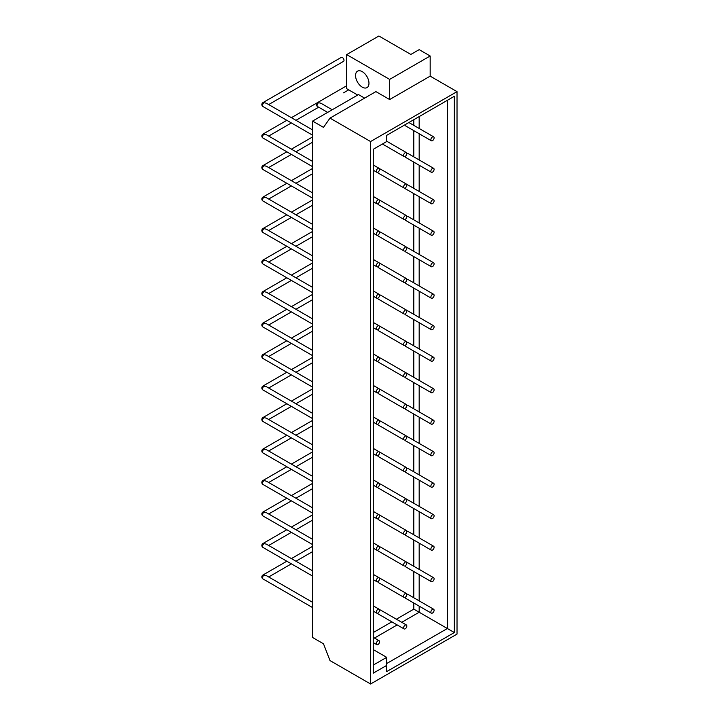 <?xml version="1.0" encoding="UTF-8"?>
<svg xmlns="http://www.w3.org/2000/svg" width="720" height="720" viewBox="0 0 720 720"><rect width="100%" height="100%" fill="white"/><g stroke="black" fill="none" stroke-linecap="round" stroke-linejoin="round"><path stroke-width="1.08" d="M379.548 200.844A2.277 1.314 -60 0 1 378.558 203.139A2.277 1.314 -60 0 1 376.803 203.742A2.277 1.314 -60 0 1 376.803 201.114A2.277 1.314 -60 0 1 379.08 199.8A2.277 1.314 -60 0 1 379.548 200.844M406.818 185.094A2.277 1.314 -60 0 1 405.828 187.389A2.277 1.314 -60 0 1 404.073 188.001A2.277 1.314 -60 0 1 404.073 185.373A2.277 1.314 -60 0 1 406.35 184.05A2.277 1.314 -60 0 1 406.818 185.094M406.35 184.05L380.583 169.173A2.277 1.314 120 0 0 379.548 169.236M377.838 172.197A2.277 1.314 120 0 0 378.306 173.124L404.073 188.001M264.114 134.199A2.277 1.314 120 0 0 262.629 136.206A2.277 1.314 120 0 0 262.98 138.033A2.277 2.277 0 0 1 262.98 134.091A2.277 1.314 60 0 1 264.114 134.199L266.4 134.748L312.597 161.424M348.705 89.856L343.539 92.835A2.277 1.314 -120 0 0 343.557 92.826M434.097 169.353A2.277 1.314 -60 0 1 433.098 171.639A2.277 1.314 -60 0 1 431.343 172.251A2.277 1.314 -60 0 1 431.343 169.623A2.277 1.314 -60 0 1 433.629 168.309A2.277 1.314 -60 0 1 434.097 169.353M433.629 168.309L407.853 153.432A2.277 1.314 120 0 0 406.818 153.486M405.108 156.447A2.277 1.314 120 0 0 405.576 157.374L431.343 172.251M379.548 232.335A2.277 1.314 -60 0 1 378.558 234.63A2.277 1.314 -60 0 1 376.803 235.242A2.277 1.314 -60 0 1 376.803 232.605A2.277 1.314 -60 0 1 379.08 231.291A2.277 1.314 -60 0 1 379.548 232.335M406.818 216.594A2.277 1.314 -60 0 1 405.828 218.88A2.277 1.314 -60 0 1 404.073 219.492A2.277 1.314 -60 0 1 404.073 216.864A2.277 1.314 -60 0 1 406.35 215.55A2.277 1.314 -60 0 1 406.818 216.594M406.35 215.55L380.583 200.673A2.277 1.314 120 0 0 379.548 200.727M377.838 203.688A2.277 1.314 120 0 0 378.306 204.615L404.073 219.492M264.114 165.69A2.277 1.314 120 0 0 262.629 167.697A2.277 1.314 120 0 0 262.98 169.524A2.277 2.277 0 0 1 262.98 165.582A2.277 1.314 60 0 1 264.114 165.69L266.4 166.239L312.597 192.915M434.097 200.844A2.277 1.314 -60 0 1 433.098 203.139A2.277 1.314 -60 0 1 431.343 203.742A2.277 1.314 -60 0 1 431.343 201.114A2.277 1.314 -60 0 1 433.629 199.8A2.277 1.314 -60 0 1 434.097 200.844M433.629 199.8L407.853 184.923A2.277 1.314 120 0 0 406.818 184.977M405.108 187.947A2.277 1.314 120 0 0 405.576 188.865L431.343 203.742M379.548 263.826A2.277 1.314 -60 0 1 378.558 266.121A2.277 1.314 -60 0 1 376.803 266.733A2.277 1.314 -60 0 1 376.803 264.105A2.277 1.314 -60 0 1 379.08 262.791A2.277 1.314 -60 0 1 379.548 263.826M406.818 248.085A2.277 1.314 -60 0 1 405.828 250.38A2.277 1.314 -60 0 1 404.073 250.983A2.277 1.314 -60 0 1 404.073 248.355A2.277 1.314 -60 0 1 406.35 247.041A2.277 1.314 -60 0 1 406.818 248.085M406.35 247.041L380.583 232.164A2.277 1.314 120 0 0 379.548 232.218M377.838 235.179A2.277 1.314 120 0 0 378.306 236.106L404.073 250.983M264.114 197.19A2.277 1.314 120 0 0 262.629 199.197A2.277 1.314 120 0 0 262.98 201.015A2.277 2.277 0 0 1 262.98 197.073A2.277 1.314 60 0 1 264.114 197.19L266.4 197.73L312.597 224.406M434.097 232.335A2.277 1.314 -60 0 1 433.098 234.63A2.277 1.314 -60 0 1 431.343 235.242A2.277 1.314 -60 0 1 431.343 232.614A2.277 1.314 -60 0 1 433.629 231.291A2.277 1.314 -60 0 1 434.097 232.335M433.629 231.291L407.853 216.414A2.277 1.314 120 0 0 406.818 216.468M405.108 219.438A2.277 1.314 120 0 0 405.576 220.365L431.343 235.242M379.548 295.326A2.277 1.314 -60 0 1 378.558 297.612A2.277 1.314 -60 0 1 376.803 298.224A2.277 1.314 -60 0 1 376.803 295.596A2.277 1.314 -60 0 1 379.08 294.282A2.277 1.314 -60 0 1 379.548 295.326M406.818 279.576A2.277 1.314 -60 0 1 405.828 281.871A2.277 1.314 -60 0 1 404.073 282.483A2.277 1.314 -60 0 1 404.073 279.846A2.277 1.314 -60 0 1 406.35 278.532A2.277 1.314 -60 0 1 406.818 279.576M406.35 278.532L380.583 263.655A2.277 1.314 120 0 0 379.548 263.709M377.838 266.679A2.277 1.314 120 0 0 378.306 267.597L404.073 282.483M264.114 228.681A2.277 1.314 120 0 0 262.629 230.688A2.277 1.314 120 0 0 262.98 232.515A2.277 2.277 0 0 1 262.98 228.564A2.277 1.314 60 0 1 264.114 228.681L266.4 229.221L312.597 255.897M434.097 263.835A2.277 1.314 -60 0 1 433.098 266.121A2.277 1.314 -60 0 1 431.343 266.733A2.277 1.314 -60 0 1 431.343 264.105A2.277 1.314 -60 0 1 433.629 262.791A2.277 1.314 -60 0 1 434.097 263.835M433.629 262.791L407.853 247.905A2.277 1.314 120 0 0 406.818 247.968M405.108 250.929A2.277 1.314 120 0 0 405.576 251.856L431.343 266.733M379.548 326.817A2.277 1.314 -60 0 1 378.558 329.112A2.277 1.314 -60 0 1 376.803 329.715A2.277 1.314 -60 0 1 376.803 327.087A2.277 1.314 -60 0 1 379.08 325.773A2.277 1.314 -60 0 1 379.548 326.817M406.818 311.067A2.277 1.314 -60 0 1 405.828 313.362A2.277 1.314 -60 0 1 404.073 313.974A2.277 1.314 -60 0 1 404.073 311.346A2.277 1.314 -60 0 1 406.35 310.032A2.277 1.314 -60 0 1 406.818 311.067M406.35 310.032L380.583 295.146A2.277 1.314 120 0 0 379.548 295.209M377.838 298.17A2.277 1.314 120 0 0 378.306 299.097L404.073 313.974M264.114 260.172A2.277 1.314 120 0 0 262.629 262.179A2.277 1.314 120 0 0 262.98 264.006A2.277 2.277 0 0 1 262.98 260.064A2.277 1.314 60 0 1 264.114 260.172L266.4 260.721L312.597 287.397M434.097 295.326A2.277 1.314 -60 0 1 433.098 297.612A2.277 1.314 -60 0 1 431.343 298.224A2.277 1.314 -60 0 1 431.343 295.596A2.277 1.314 -60 0 1 433.629 294.282A2.277 1.314 -60 0 1 434.097 295.326M433.629 294.282L407.853 279.405A2.277 1.314 120 0 0 406.818 279.459M405.108 282.42A2.277 1.314 120 0 0 405.576 283.347L431.343 298.224M379.548 358.308A2.277 1.314 -60 0 1 378.558 360.603A2.277 1.314 -60 0 1 376.803 361.215A2.277 1.314 -60 0 1 376.803 358.587A2.277 1.314 -60 0 1 379.08 357.264A2.277 1.314 -60 0 1 379.548 358.308M406.818 342.567A2.277 1.314 -60 0 1 405.828 344.853A2.277 1.314 -60 0 1 404.073 345.465A2.277 1.314 -60 0 1 404.073 342.837A2.277 1.314 -60 0 1 406.35 341.523A2.277 1.314 -60 0 1 406.818 342.567M406.35 341.523L380.583 326.646A2.277 1.314 120 0 0 379.548 326.7M377.838 329.661A2.277 1.314 120 0 0 378.306 330.588L404.073 345.465M264.114 291.663A2.277 1.314 120 0 0 262.629 293.67A2.277 1.314 120 0 0 262.98 295.497A2.277 2.277 0 0 1 262.98 291.555A2.277 1.314 60 0 1 264.114 291.663L266.4 292.212L312.597 318.888M434.097 326.817A2.277 1.314 -60 0 1 433.098 329.112A2.277 1.314 -60 0 1 431.343 329.724A2.277 1.314 -60 0 1 431.343 327.087A2.277 1.314 -60 0 1 433.629 325.773A2.277 1.314 -60 0 1 434.097 326.817M433.629 325.773L407.853 310.896A2.277 1.314 120 0 0 406.818 310.95M405.108 313.92A2.277 1.314 120 0 0 405.576 314.838L431.343 329.724M379.548 389.808A2.277 1.314 -60 0 1 378.558 392.094A2.277 1.314 -60 0 1 376.803 392.706A2.277 1.314 -60 0 1 376.803 390.078A2.277 1.314 -60 0 1 379.08 388.764A2.277 1.314 -60 0 1 379.548 389.808M406.818 374.058A2.277 1.314 -60 0 1 405.828 376.353A2.277 1.314 -60 0 1 404.073 376.956A2.277 1.314 -60 0 1 404.073 374.328A2.277 1.314 -60 0 1 406.35 373.014A2.277 1.314 -60 0 1 406.818 374.058M406.35 373.014L380.583 358.137A2.277 1.314 120 0 0 379.548 358.191M377.838 361.152A2.277 1.314 120 0 0 378.306 362.079L404.073 376.956M264.114 323.163A2.277 1.314 120 0 0 262.629 325.17A2.277 1.314 120 0 0 262.98 326.997A2.277 2.277 0 0 1 262.98 323.046A2.277 1.314 60 0 1 264.114 323.163L266.4 323.703L312.597 350.379M434.097 358.308A2.277 1.314 -60 0 1 433.098 360.603A2.277 1.314 -60 0 1 431.343 361.215A2.277 1.314 -60 0 1 431.343 358.587A2.277 1.314 -60 0 1 433.629 357.264A2.277 1.314 -60 0 1 434.097 358.308M433.629 357.264L407.853 342.387A2.277 1.314 120 0 0 406.818 342.45M405.108 345.411A2.277 1.314 120 0 0 405.576 346.338L431.343 361.215M379.548 421.299A2.277 1.314 -60 0 1 378.558 423.585A2.277 1.314 -60 0 1 376.803 424.197A2.277 1.314 -60 0 1 376.803 421.569A2.277 1.314 -60 0 1 379.08 420.255A2.277 1.314 -60 0 1 379.548 421.299M406.818 405.549A2.277 1.314 -60 0 1 405.828 407.844A2.277 1.314 -60 0 1 404.073 408.456A2.277 1.314 -60 0 1 404.073 405.819A2.277 1.314 -60 0 1 406.35 404.505A2.277 1.314 -60 0 1 406.818 405.549M406.35 404.505L380.583 389.628A2.277 1.314 120 0 0 379.548 389.682M377.838 392.652A2.277 1.314 120 0 0 378.306 393.579L404.073 408.456M264.114 354.654A2.277 1.314 120 0 0 262.629 356.661A2.277 1.314 120 0 0 262.98 358.488A2.277 2.277 0 0 1 262.98 354.537A2.277 1.314 60 0 1 264.114 354.654L266.4 355.203L312.597 381.87M434.097 389.808A2.277 1.314 -60 0 1 433.098 392.094A2.277 1.314 -60 0 1 431.343 392.706A2.277 1.314 -60 0 1 431.343 390.078A2.277 1.314 -60 0 1 433.629 388.764A2.277 1.314 -60 0 1 434.097 389.808M433.629 388.764L407.853 373.887A2.277 1.314 120 0 0 406.818 373.941M405.108 376.902A2.277 1.314 120 0 0 405.576 377.829L431.343 392.706M379.548 452.79A2.277 1.314 -60 0 1 378.558 455.085A2.277 1.314 -60 0 1 376.803 455.697A2.277 1.314 -60 0 1 376.803 453.06A2.277 1.314 -60 0 1 379.08 451.746A2.277 1.314 -60 0 1 379.548 452.79M406.818 437.04A2.277 1.314 -60 0 1 405.828 439.335A2.277 1.314 -60 0 1 404.073 439.947A2.277 1.314 -60 0 1 404.073 437.319A2.277 1.314 -60 0 1 406.35 436.005A2.277 1.314 -60 0 1 406.818 437.04M406.35 436.005L380.583 421.119A2.277 1.314 120 0 0 379.548 421.182M377.838 424.143A2.277 1.314 120 0 0 378.306 425.07L404.073 439.947M264.114 386.145A2.277 1.314 120 0 0 262.629 388.152A2.277 1.314 120 0 0 262.98 389.979A2.277 2.277 0 0 1 262.98 386.037A2.277 1.314 60 0 1 264.114 386.145L266.4 386.694L312.597 413.37M434.097 421.299A2.277 1.314 -60 0 1 433.098 423.594A2.277 1.314 -60 0 1 431.343 424.197A2.277 1.314 -60 0 1 431.343 421.569A2.277 1.314 -60 0 1 433.629 420.255A2.277 1.314 -60 0 1 434.097 421.299M433.629 420.255L407.853 405.378A2.277 1.314 120 0 0 406.818 405.432M405.108 408.393A2.277 1.314 120 0 0 405.576 409.32L431.343 424.197M379.548 484.281A2.277 1.314 -60 0 1 378.558 486.576A2.277 1.314 -60 0 1 376.803 487.188A2.277 1.314 -60 0 1 376.803 484.56A2.277 1.314 -60 0 1 379.08 483.237A2.277 1.314 -60 0 1 379.548 484.281M406.818 468.54A2.277 1.314 -60 0 1 405.828 470.826A2.277 1.314 -60 0 1 404.073 471.438A2.277 1.314 -60 0 1 404.073 468.81A2.277 1.314 -60 0 1 406.35 467.496A2.277 1.314 -60 0 1 406.818 468.54M406.35 467.496L380.583 452.619A2.277 1.314 120 0 0 379.548 452.673M377.838 455.634A2.277 1.314 120 0 0 378.306 456.561L404.073 471.438M264.114 417.636A2.277 1.314 120 0 0 262.629 419.643A2.277 1.314 120 0 0 262.98 421.47A2.277 2.277 0 0 1 262.98 417.528A2.277 1.314 60 0 1 264.114 417.636L266.4 418.185L312.597 444.861M434.097 452.79A2.277 1.314 -60 0 1 433.098 455.085A2.277 1.314 -60 0 1 431.343 455.697A2.277 1.314 -60 0 1 431.343 453.06A2.277 1.314 -60 0 1 433.629 451.746A2.277 1.314 -60 0 1 434.097 452.79M433.629 451.746L407.853 436.869A2.277 1.314 120 0 0 406.818 436.923M405.108 439.893A2.277 1.314 120 0 0 405.576 440.811L431.343 455.697M379.548 515.781A2.277 1.314 -60 0 1 378.558 518.067A2.277 1.314 -60 0 1 376.803 518.679A2.277 1.314 -60 0 1 376.803 516.051A2.277 1.314 -60 0 1 379.08 514.737A2.277 1.314 -60 0 1 379.548 515.781M406.818 500.031A2.277 1.314 -60 0 1 405.828 502.326A2.277 1.314 -60 0 1 404.073 502.929A2.277 1.314 -60 0 1 404.073 500.301A2.277 1.314 -60 0 1 406.35 498.987A2.277 1.314 -60 0 1 406.818 500.031M406.35 498.987L380.583 484.11A2.277 1.314 120 0 0 379.548 484.164M377.838 487.134A2.277 1.314 120 0 0 378.306 488.052L404.073 502.929M264.114 449.136A2.277 1.314 120 0 0 262.629 451.143A2.277 1.314 120 0 0 262.98 452.97A2.277 2.277 0 0 1 262.98 449.019A2.277 1.314 60 0 1 264.114 449.136L266.4 449.676L312.597 476.352M434.097 484.281A2.277 1.314 -60 0 1 433.098 486.576A2.277 1.314 -60 0 1 431.343 487.188A2.277 1.314 -60 0 1 431.343 484.56A2.277 1.314 -60 0 1 433.629 483.237A2.277 1.314 -60 0 1 434.097 484.281M433.629 483.237L407.853 468.36A2.277 1.314 120 0 0 406.818 468.423M405.108 471.384A2.277 1.314 120 0 0 405.576 472.311L431.343 487.188M379.548 547.272A2.277 1.314 -60 0 1 378.558 549.567A2.277 1.314 -60 0 1 376.803 550.17A2.277 1.314 -60 0 1 376.803 547.542A2.277 1.314 -60 0 1 379.08 546.228A2.277 1.314 -60 0 1 379.548 547.272M406.818 531.522A2.277 1.314 -60 0 1 405.828 533.817A2.277 1.314 -60 0 1 404.073 534.429A2.277 1.314 -60 0 1 404.073 531.792A2.277 1.314 -60 0 1 406.35 530.478A2.277 1.314 -60 0 1 406.818 531.522M406.35 530.478L380.583 515.601A2.277 1.314 120 0 0 379.548 515.655M377.838 518.625A2.277 1.314 120 0 0 378.306 519.552L404.073 534.429M264.114 480.627A2.277 1.314 120 0 0 262.629 482.634A2.277 1.314 120 0 0 262.98 484.461A2.277 2.277 0 0 1 262.98 480.51A2.277 1.314 60 0 1 264.114 480.627L266.4 481.176L312.597 507.843M434.097 515.781A2.277 1.314 -60 0 1 433.098 518.067A2.277 1.314 -60 0 1 431.343 518.679A2.277 1.314 -60 0 1 431.343 516.051A2.277 1.314 -60 0 1 433.629 514.737A2.277 1.314 -60 0 1 434.097 515.781M433.629 514.737L407.853 499.86A2.277 1.314 120 0 0 406.818 499.914M405.108 502.875A2.277 1.314 120 0 0 405.576 503.802L431.343 518.679M379.548 578.763A2.277 1.314 -60 0 1 378.558 581.058A2.277 1.314 -60 0 1 376.803 581.67A2.277 1.314 -60 0 1 376.803 579.033A2.277 1.314 -60 0 1 379.08 577.719A2.277 1.314 -60 0 1 379.548 578.763M406.818 563.013A2.277 1.314 -60 0 1 405.828 565.308A2.277 1.314 -60 0 1 404.073 565.92A2.277 1.314 -60 0 1 404.073 563.292A2.277 1.314 -60 0 1 406.35 561.978A2.277 1.314 -60 0 1 406.818 563.013M406.35 561.978L380.583 547.092A2.277 1.314 120 0 0 379.548 547.155M377.838 550.116A2.277 1.314 120 0 0 378.306 551.043L404.073 565.92M264.114 512.118A2.277 1.314 120 0 0 262.629 514.125A2.277 1.314 120 0 0 262.98 515.952A2.277 2.277 0 0 1 262.98 512.01A2.277 1.314 60 0 1 264.114 512.118L266.4 512.667L312.597 539.343M434.097 547.272A2.277 1.314 -60 0 1 433.098 549.567A2.277 1.314 -60 0 1 431.343 550.17A2.277 1.314 -60 0 1 431.343 547.542A2.277 1.314 -60 0 1 433.629 546.228A2.277 1.314 -60 0 1 434.097 547.272M433.629 546.228L407.853 531.351A2.277 1.314 120 0 0 406.818 531.405M405.108 534.366A2.277 1.314 120 0 0 405.576 535.293L431.343 550.17M379.548 610.254A2.277 1.314 -60 0 1 378.558 612.549A2.277 1.314 -60 0 1 376.803 613.161A2.277 1.314 -60 0 1 376.803 610.533A2.277 1.314 -60 0 1 379.08 609.219A2.277 1.314 -60 0 1 379.548 610.254M406.818 594.513A2.277 1.314 -60 0 1 405.828 596.799A2.277 1.314 -60 0 1 404.073 597.411A2.277 1.314 -60 0 1 404.073 594.783A2.277 1.314 -60 0 1 406.35 593.469A2.277 1.314 -60 0 1 406.818 594.513M406.35 593.469L380.583 578.592A2.277 1.314 120 0 0 379.548 578.646M377.838 581.607A2.277 1.314 120 0 0 378.306 582.534L404.073 597.411M264.114 543.618A2.277 1.314 120 0 0 262.629 545.625A2.277 1.314 120 0 0 262.98 547.443A2.277 2.277 0 0 1 262.98 543.501A2.277 1.314 60 0 1 264.114 543.618L266.4 544.158L312.597 570.834M434.097 578.763A2.277 1.314 -60 0 1 433.098 581.058A2.277 1.314 -60 0 1 431.343 581.67A2.277 1.314 -60 0 1 431.343 579.033A2.277 1.314 -60 0 1 433.629 577.719A2.277 1.314 -60 0 1 434.097 578.763M433.629 577.719L407.853 562.842A2.277 1.314 120 0 0 406.818 562.896M405.108 565.866A2.277 1.314 120 0 0 405.576 566.784L431.343 581.67M286.839 561.222L262.98 574.992A2.277 1.314 60 0 1 264.114 575.109L266.4 575.649L312.597 602.325M318.663 102.708A2.277 1.314 120 0 0 317.178 104.715A2.277 1.314 120 0 0 317.529 106.542A2.277 2.277 0 0 1 317.529 102.591A2.277 1.314 60 0 1 318.663 102.708L320.94 103.248L332.217 109.764M268.677 104.562L343.539 61.344A2.277 1.314 -120 0 0 343.881 59.517A2.277 1.314 -120 0 0 342.396 57.51A2.277 1.314 -120 0 0 341.253 57.402L262.98 102.591A2.277 1.314 60 0 1 264.114 102.708L266.4 103.248L312.597 129.924M430.173 55.989L389.646 79.398L346.689 54.594L378.9 36L410.85 54.441L419.175 49.635L430.173 55.989L430.173 76.14L389.646 99.54L375.903 91.611L329.994 118.116L323.487 127.377L312.597 121.086L312.597 637.506L323.487 643.788L329.994 660.564L370.584 684L457.02 634.095L457.02 91.638L370.584 141.543L370.584 684M362.259 71.649A9.495 5.481 60 0 1 368.46 80.01A9.495 5.481 60 0 1 367.002 87.615A9.495 5.481 60 0 1 357.516 82.134A9.495 5.481 60 0 1 357.516 71.181A9.495 5.481 60 0 1 362.259 71.649M406.818 153.603A2.277 1.314 -60 0 1 405.828 155.898A2.277 1.314 -60 0 1 404.073 156.51A2.277 1.314 -60 0 1 404.073 153.873A2.277 1.314 -60 0 1 406.35 152.559A2.277 1.314 -60 0 1 406.818 153.603M434.097 137.853A2.277 1.314 -60 0 1 433.098 140.148A2.277 1.314 -60 0 1 431.343 140.76A2.277 1.314 -60 0 1 431.343 138.132A2.277 1.314 -60 0 1 433.629 136.818A2.277 1.314 -60 0 1 434.097 137.853M405.108 124.713A2.277 1.314 120 0 0 405.576 125.883L431.343 140.76M379.548 169.353A2.277 1.314 -60 0 1 378.558 171.639A2.277 1.314 -60 0 1 376.803 172.251A2.277 1.314 -60 0 1 376.803 169.623A2.277 1.314 -60 0 1 379.08 168.309A2.277 1.314 -60 0 1 379.548 169.353M406.818 626.004A2.277 1.314 -60 0 1 405.828 628.299A2.277 1.314 -60 0 1 404.073 628.911A2.277 1.314 -60 0 1 404.073 626.274A2.277 1.314 -60 0 1 406.35 624.96A2.277 1.314 -60 0 1 406.818 626.004M406.35 624.96L380.583 610.083A2.277 1.314 120 0 0 379.548 610.137M377.838 613.107A2.277 1.314 120 0 0 378.306 614.025L404.073 628.911M434.097 610.254A2.277 1.314 -60 0 1 433.098 612.549A2.277 1.314 -60 0 1 431.343 613.161A2.277 1.314 -60 0 1 431.343 610.533A2.277 1.314 -60 0 1 433.629 609.219A2.277 1.314 -60 0 1 434.097 610.254M433.629 609.219L407.853 594.333A2.277 1.314 120 0 0 406.818 594.396M405.108 597.357A2.277 1.314 120 0 0 405.576 598.284L431.343 613.161M379.548 641.754A2.277 1.314 -60 0 1 378.558 644.04A2.277 1.314 -60 0 1 376.803 644.652A2.277 1.314 -60 0 1 376.803 642.024A2.277 1.314 -60 0 1 379.08 640.71A2.277 1.314 -60 0 1 379.548 641.754M373.266 649.593L386.685 657.342L373.266 665.091M374.472 638.046L397.188 624.933M401.742 622.305L419.175 612.243L413.802 609.138L396.378 619.2M391.824 621.837L373.266 632.547M386.685 657.342L386.685 665.406L373.266 673.155L373.266 149.292L386.685 141.543L386.685 135.342L454.338 96.291L447.354 100.323L447.354 628.515L419.175 612.243L419.175 606.132M419.175 600.867L419.175 574.641M419.175 569.376L419.175 543.141M419.175 537.885L419.175 511.65M419.175 506.394L419.175 480.159M419.175 474.894L419.175 448.668M419.175 443.403L419.175 417.168M419.175 411.912L419.175 385.677M419.175 380.421L419.175 354.186M419.175 348.921L419.175 322.686M419.175 317.43L419.175 291.195M419.175 285.939L419.175 259.704M419.175 254.439L419.175 228.213M419.175 222.948L419.175 196.713M419.175 191.457L419.175 165.222M419.175 159.966L419.175 133.731M419.175 128.466L419.175 116.595M413.802 119.691L413.802 125.37M413.802 130.626L413.802 156.861M413.802 162.126L413.802 188.361M413.802 193.617L413.802 219.852M413.802 225.108L413.802 251.343M413.802 256.608L413.802 282.834M413.802 288.099L413.802 314.334M413.802 319.59L413.802 345.825M413.802 351.081L413.802 377.316M413.802 382.581L413.802 408.807M413.802 414.072L413.802 440.307M413.802 445.563L413.802 471.798M413.802 477.054L413.802 503.289M413.802 508.554L413.802 534.78M413.802 540.045L413.802 566.28M413.802 571.536L413.802 597.771M413.802 603.027L413.802 609.138M386.685 663.543L447.354 628.515L454.338 632.547L386.685 671.598L386.685 665.406M454.338 96.291L454.338 632.547M370.584 141.543L329.994 118.116M430.173 76.14L457.02 91.638M389.646 99.54L389.646 79.398M346.689 54.594L346.689 88.695L357.696 95.049M312.597 121.086L358.506 94.581L364.626 98.118M264.114 102.708A2.277 1.314 120 0 0 262.629 104.715A2.277 1.314 120 0 0 262.98 106.542L312.597 135.189M264.114 575.109A2.277 1.314 120 0 0 262.629 577.116A2.277 1.314 120 0 0 262.98 578.943L312.597 607.59M373.266 201.708L376.803 203.742M373.266 196.443L379.08 199.8M262.98 138.033L312.597 166.68M268.677 136.062L291.393 122.94M295.947 120.312L318.663 107.199M262.98 134.091L286.839 120.312M291.393 117.684L317.493 102.618M373.266 233.199L376.803 235.242M373.266 227.943L379.08 231.291M262.98 169.524L312.597 198.171M268.677 167.553L291.393 154.44M295.947 151.803L312.597 142.191M262.98 165.582L286.839 151.803M291.393 149.175L312.597 136.935M373.266 264.69L376.803 266.733M373.266 259.434L379.08 262.791M262.98 201.015L312.597 229.671M268.677 199.044L291.393 185.931M295.947 183.303L312.597 173.682M262.98 197.073L286.839 183.303M291.393 180.666L312.597 168.426M373.266 296.19L376.803 298.224M373.266 290.925L379.08 294.282M262.98 232.515L312.597 261.162M268.677 230.544L291.393 217.422M295.947 214.794L312.597 205.182M262.98 228.564L286.839 214.794M291.393 212.166L312.597 199.917M373.266 327.681L376.803 329.715M373.266 322.416L379.08 325.773M262.98 264.006L312.597 292.653M268.677 262.035L291.393 248.913M295.947 246.285L312.597 236.673M262.98 260.064L286.839 246.285M291.393 243.657L312.597 231.417M373.266 359.172L376.803 361.215M373.266 353.916L379.08 357.264M262.98 295.497L312.597 324.144M268.677 293.526L291.393 280.413M295.947 277.776L312.597 268.164M262.98 291.555L286.839 277.776M291.393 275.148L312.597 262.908M373.266 390.663L376.803 392.706M373.266 385.407L379.08 388.764M262.98 326.997L312.597 355.644M268.677 325.017L291.393 311.904M295.947 309.276L312.597 299.664M262.98 323.046L286.839 309.276M291.393 306.639L312.597 294.399M373.266 422.163L376.803 424.197M373.266 416.898L379.08 420.255M262.98 358.488L312.597 387.135M268.677 356.517L291.393 343.395M295.947 340.767L312.597 331.155M262.98 354.537L286.839 340.767M291.393 338.139L312.597 325.89M373.266 453.654L376.803 455.697M373.266 448.389L379.08 451.746M262.98 389.979L312.597 418.626M268.677 388.008L291.393 374.886M295.947 372.258L312.597 362.646M262.98 386.037L286.839 372.258M291.393 369.63L312.597 357.39M373.266 485.145L376.803 487.188M373.266 479.889L379.08 483.237M262.98 421.47L312.597 450.117M268.677 419.499L291.393 406.386M295.947 403.749L312.597 394.137M262.98 417.528L286.839 403.749M291.393 401.121L312.597 388.881M373.266 516.645L376.803 518.679M373.266 511.38L379.08 514.737M262.98 452.97L312.597 481.617M268.677 450.99L291.393 437.877M295.947 435.249L312.597 425.637M262.98 449.019L286.839 435.249M291.393 432.621L312.597 420.372M373.266 548.136L376.803 550.17M373.266 542.871L379.08 546.228M262.98 484.461L312.597 513.108M268.677 482.49L291.393 469.368M295.947 466.74L312.597 457.128M262.98 480.51L286.839 466.74M291.393 464.112L312.597 451.863M373.266 579.627L376.803 581.67M373.266 574.371L379.08 577.719M262.98 515.952L312.597 544.599M268.677 513.981L291.393 500.868M295.947 498.231L312.597 488.619M262.98 512.01L286.839 498.231M291.393 495.603L312.597 483.363M373.266 611.118L376.803 613.161M373.266 605.862L379.08 609.219M262.98 547.443L312.597 576.09M268.677 545.472L291.393 532.359M295.947 529.731L312.597 520.11M262.98 543.501L286.839 529.731M291.393 527.094L312.597 514.854M268.677 576.963L291.393 563.85M295.947 561.222L312.597 551.61M291.393 558.594L312.597 546.345M317.529 102.591L346.689 85.752M317.529 106.542L327.663 112.392M262.98 102.591A2.277 2.277 0 0 0 262.98 106.542M382.428 144.009L404.073 156.51M386.685 141.21L406.35 152.559M408.888 122.535L433.629 136.818M373.266 170.217L376.803 172.251M373.266 164.952L379.08 168.309M373.266 642.618L376.803 644.652M373.266 637.353L379.08 640.71M262.98 574.992A2.277 2.277 0 0 0 262.98 578.943"/></g></svg>
